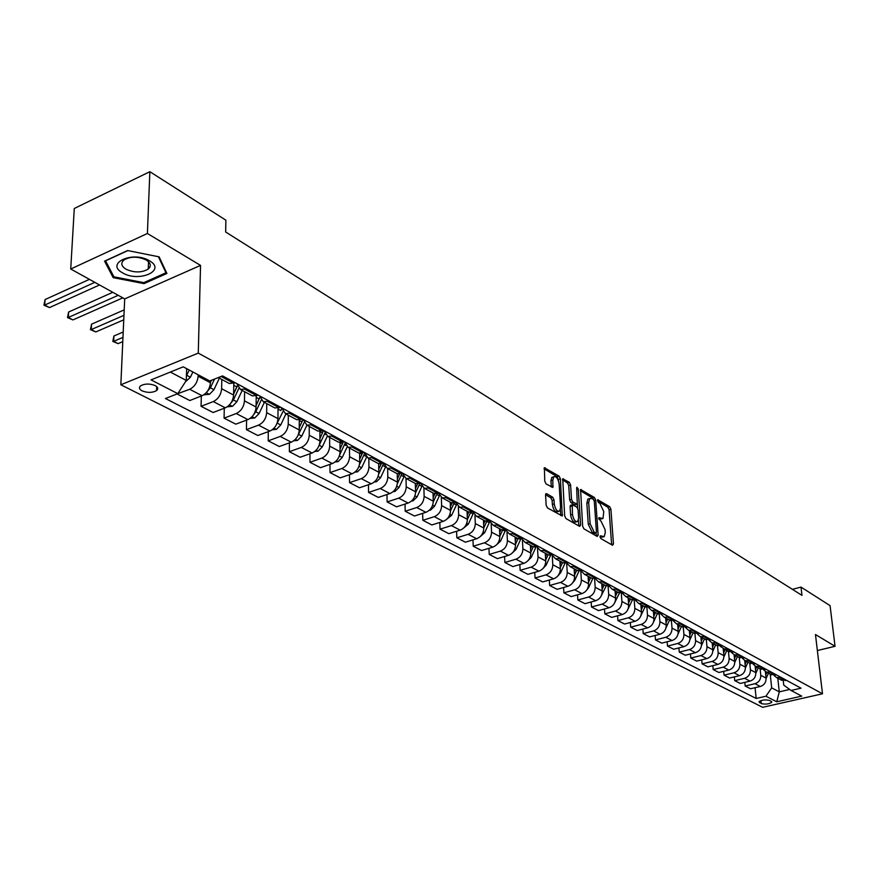 <?xml version="1.0" encoding="UTF-8"?>
<svg xmlns="http://www.w3.org/2000/svg" width="879" height="879" viewBox="0 0 879 879"><rect width="100%" height="100%" fill="white"/><g stroke="black" fill="none" stroke-linecap="round" stroke-linejoin="round"><path stroke-width="1.32" d="M599.994 536.761L600.873 538.574L612.52 545.255L613.465 543.936L610.916 509.26L609.696 506.7L597.676 499.722L598.324 502.414L599.83 503.315L603.774 511.578L602.972 518.566L598.94 517.698L598.72 518.599L601.104 521.302L605.06 529.576L605.268 532.498L604.225 536.673L600.676 535.827L599.994 536.761M148.298 267.557L149.924 267.073M142.09 390.858C147.518 392.957 152.342 392.869 156.539 390.606C158.484 388.903 158.022 387.232 155.165 385.584C149.749 383.475 144.925 383.541 140.684 385.782C138.706 387.518 139.168 389.21 142.09 390.858M546.661 493.69L545.903 493.723L545.573 495.009L546.167 505.238L547.496 507.963L562.274 515.995L560.395 478.824L559.099 476.143L544.376 467.749L544.771 481.209L546.09 483.922L552.869 487.46L552.825 480.165L553.66 476.814C556.253 476.077 558.077 478.44 559.132 483.933L560.582 507.568L559.692 511.04C557.099 511.743 555.275 509.359 554.242 503.898L554.012 499.92L552.704 497.217L546.661 493.69L545.716 493.976M200.544 265.392L147.397 233.484L149.859 171.691L74.286 208.477L70.727 269.007L124.697 298.904L120.841 384.771L198.269 353.116L200.544 265.392L124.697 298.904M817.36 650.537L835.05 646.296L815.47 634.539L822.491 693.784L198.269 353.116M835.05 646.296L830.062 605.631L801.011 587.095L792.408 589.337M149.859 171.691L225.881 220.189L225.65 231.99L801.978 595.369L801.011 587.095M582.634 526.202L583.898 528.839L597.182 536.454L598.159 535.135L595.709 500.096L594.468 497.503L580.59 489.559L582.634 526.202M579.624 526.389L565.955 518.555L564.659 515.874L562.736 478.813L569.317 482.307L570.592 484.966L571.515 499.338L572.789 501.997L577.327 504.249L576.668 488.065L576.888 487.197L578.261 489.032L580.634 525.06L579.624 526.389M771.224 701.332L769.466 700.431C765.301 699.464 761.818 699.893 759.027 701.695L761.302 703.585C765.466 704.54 768.938 704.112 771.718 702.31L771.224 701.332M120.841 384.771L762.675 707.309L822.491 693.784M783.266 680.753L783.738 685.082L791.056 690.465L801.033 688.18L222.53 375.893L209.762 380.959L183.217 366.829L151.056 379.893L177.789 393.638L165.439 398.539L756.182 698.464L765.939 696.223L771.685 687.872L770.224 674.149M791.056 690.465L801.692 696.124L776.75 701.783L765.939 696.223M147.397 233.484L70.727 269.007M777.794 678.214L779.277 691.85L789.694 689.466M771.685 687.872L779.277 691.85L776.75 701.783M170.328 372.059L186.304 380.453L186.645 368.653M177.415 393.792L189.688 389.276C194.666 386.716 197.478 382.365 198.127 376.212L198.171 374.795M177.404 394.155L189.798 400.527L202.049 395.715C207.004 393.188 209.806 388.859 210.433 382.761L210.488 380.673M201.335 396L201.071 406.318L213.3 401.571C218.245 399.066 221.014 394.781 221.629 388.705L221.816 379.453M201.071 406.318L213.125 412.515L225.31 407.834C230.232 405.351 232.99 401.099 233.594 395.067L233.792 383.266M224.277 408.23L224.079 418.151L236.231 413.526C241.143 411.075 243.89 406.845 244.472 400.846L244.604 391.704M224.079 418.151L235.792 424.161L247.911 419.602C252.8 417.184 255.536 412.987 256.086 407.021L256.218 395.924M246.581 420.107L246.45 429.644L258.536 425.139C263.414 422.744 266.128 418.58 266.667 412.647L266.744 403.604M246.45 429.644L257.833 435.501L269.886 431.051C274.742 428.677 277.445 424.546 277.962 418.646L278.028 408.153M268.282 431.644L268.205 440.829L280.214 436.434C285.06 434.083 287.741 429.985 288.246 424.117L288.279 415.174M268.205 440.829L279.28 446.521L291.257 442.181C296.091 439.863 298.75 435.786 299.245 429.963L299.256 419.975M289.4 442.851L289.367 451.707L301.31 447.411C306.123 445.126 308.771 441.071 309.243 435.281L309.232 426.436M289.367 451.707L300.146 457.245L312.056 453.015C316.847 450.74 319.484 446.73 319.945 440.961L319.901 431.413M309.946 453.762L309.968 462.288L321.835 458.102C326.614 455.86 329.229 451.872 329.68 446.136L329.625 437.39M309.968 462.288L320.461 467.683L332.295 463.552C337.064 461.332 339.657 457.377 340.096 451.674L340.008 442.489M329.966 464.365L330.021 472.605L341.821 468.518C346.568 466.32 349.15 462.376 349.567 456.717L349.479 448.059M330.021 472.605L340.239 477.857L351.996 473.814C356.731 471.638 359.302 467.738 359.709 462.101L359.588 453.212M349.457 474.693L349.545 482.637L361.28 478.648C365.994 476.495 368.554 472.616 368.949 467.013L368.806 458.442M349.545 482.637L359.511 487.757L371.202 483.813C375.904 481.681 378.442 477.835 378.816 472.254L378.662 463.618M368.466 484.736L368.576 492.427L380.233 488.526C384.925 486.417 387.452 482.582 387.815 477.044L387.639 468.562M368.576 492.427L378.289 497.415L389.902 493.558C394.572 491.471 397.088 487.669 397.44 482.153L397.242 473.704M386.98 494.525L387.134 501.953L398.714 498.151C403.373 496.075 405.867 492.295 406.208 486.812L405.999 478.44M387.134 501.953L396.594 506.82L408.131 503.052C412.778 501.008 415.262 497.25 415.58 491.8L415.36 483.461M405.032 504.063L405.208 511.248L416.723 507.535C421.349 505.502 423.821 501.766 424.128 496.349L423.898 488.098M405.208 511.248L414.438 515.995L425.908 512.314C430.523 510.303 432.973 506.601 433.281 501.206L433.017 492.954M422.645 513.358L422.843 520.313L434.281 516.676C438.885 514.687 441.324 511.007 441.61 505.634L441.346 497.47M422.843 520.313L431.842 524.95L443.247 521.346C447.829 519.368 450.257 515.72 450.531 510.38L450.246 502.206M439.83 522.423L440.049 529.158L451.421 525.598C455.981 523.642 458.398 520.016 458.662 514.698L458.366 506.557M440.049 529.158L448.828 533.674L460.167 530.158C464.705 528.224 467.112 524.609 467.375 519.324L467.057 511.237M456.608 531.257L456.838 537.794L468.133 534.311C472.671 532.388 475.056 528.806 475.308 523.543L474.968 515.391M456.838 537.794L465.409 542.2L476.671 538.75C481.187 536.849 483.56 533.289 483.802 528.059L483.461 520.049M472.979 539.882L473.232 546.222L484.45 542.804C488.955 540.926 491.317 537.377 491.548 532.18L491.174 523.961M473.232 546.222L481.604 550.518L492.789 547.145C497.272 545.277 499.624 541.761 499.843 536.586L499.47 528.653M488.966 548.298L489.229 554.44L500.382 551.1C504.854 549.254 507.194 545.76 507.403 540.607L506.996 532.278M489.229 554.44L497.404 558.648L508.523 555.341C512.973 553.506 515.303 550.034 515.501 544.914L515.105 537.058M504.579 556.517L504.865 562.472L515.94 559.209C520.379 557.396 522.697 553.935 522.884 548.837L522.445 540.321M504.865 562.472L512.853 566.581L523.884 563.351C528.312 561.549 530.619 558.11 530.795 553.045L530.378 545.266M519.841 564.538L520.137 570.328L531.136 567.12C535.553 565.34 537.838 561.923 538.014 556.879L537.53 548.1M520.137 570.328L527.938 574.339L538.904 571.174C543.299 569.405 545.573 566.01 545.738 560.989L545.299 553.287M534.751 572.372L535.058 577.997L545.991 574.855C550.375 573.108 552.638 569.735 552.792 564.736L552.254 555.572M535.058 577.997L542.684 581.92L553.583 578.811C557.945 577.074 560.198 573.723 560.352 568.746L559.89 561.121M549.331 580.019L549.639 585.491L560.505 582.425C564.856 580.7 567.098 577.36 567.241 572.416L566.669 563.131M549.639 585.491L557.099 589.326L567.922 586.282C572.262 584.579 574.492 581.261 574.624 576.338L574.141 568.779M563.582 587.502L563.9 592.831L574.701 589.809C579.019 588.117 581.239 584.821 581.36 579.92L580.788 570.998M563.9 592.831L571.196 596.577L581.953 593.589C586.26 591.908 588.469 588.633 588.589 583.755L588.084 576.272M577.514 594.819L577.855 599.994L588.578 597.039C592.864 595.38 595.061 592.116 595.182 587.26L594.589 578.668M577.855 599.994L584.985 603.664L595.676 600.742C599.95 599.082 602.137 595.841 602.236 591.018L601.719 583.601M591.16 601.972L591.49 607.004L602.148 604.115C606.411 602.478 608.587 599.247 608.686 594.446L608.092 586.15M591.49 607.004L598.467 610.597L609.092 607.73C613.333 606.103 615.509 602.895 615.597 598.116L615.058 590.765M604.499 608.971L604.84 613.872L615.432 611.026C619.662 609.422 621.816 606.235 621.903 601.467L621.31 593.435M604.84 613.872L611.674 617.377L622.222 614.564C626.441 612.971 628.584 609.806 628.661 605.06L628.111 597.786M617.563 615.805L617.904 620.585L628.43 617.794C632.627 616.212 634.77 613.059 634.836 608.345L634.231 600.555M617.904 620.585L624.595 624.024L635.077 621.266C639.264 619.684 641.395 616.553 641.45 611.861L640.89 604.642M630.342 622.508L630.693 627.166L641.154 624.42C645.329 622.859 647.438 619.75 647.493 615.069L646.889 607.488M630.693 627.166L637.242 630.529L647.658 627.815C651.822 626.266 653.921 623.167 653.976 618.519L653.394 611.366M642.868 629.067L643.219 633.594L653.602 630.913C657.756 629.375 659.843 626.298 659.898 621.662L659.283 614.267M643.219 633.594L649.636 636.89L659.986 634.231C664.117 632.704 666.194 629.639 666.238 625.035L665.645 617.948M655.13 635.484L655.481 639.901L665.81 637.264C669.919 635.748 671.995 632.704 672.028 628.111L671.413 620.882M655.481 639.901L661.766 643.131L672.05 640.516C676.149 639.022 678.214 635.989 678.247 631.419L677.632 624.398M667.139 641.769L667.502 646.076L677.753 643.483C681.84 642 683.895 638.978 683.917 634.429L683.302 627.342M667.502 646.076L673.655 649.24L683.873 646.669C687.938 645.197 689.993 642.197 690.004 637.671L689.389 630.704M678.907 647.922L679.269 652.13L689.455 649.581C693.52 648.12 695.553 645.131 695.575 640.626L694.937 633.66M679.269 652.13L685.301 655.229L695.454 652.701C699.497 651.251 701.53 648.284 701.53 643.802L700.904 636.89M690.444 653.954L690.806 658.063L700.926 655.558C704.958 654.119 706.98 651.163 706.98 646.691L706.342 639.824M690.806 658.063L696.717 661.096L706.804 658.613C710.825 657.184 712.825 654.251 712.825 649.801L712.177 642.956M701.739 659.854L702.112 663.865L712.166 661.415C716.176 659.986 718.176 657.063 718.165 652.636L717.517 645.823M702.112 663.865L707.903 666.842L717.923 664.414C721.923 662.997 723.911 660.096 723.9 655.69L723.241 648.9L728.153 648.834M712.825 665.656L713.199 669.567L723.186 667.15C727.175 665.755 729.152 662.854 729.13 658.47L728.471 651.713M713.199 669.567L718.868 672.49L728.834 670.095C732.8 668.699 734.778 665.821 734.756 661.458L734.086 654.756M723.692 671.325L724.065 675.149L733.998 672.776C737.953 671.402 739.909 668.534 739.887 664.183L739.217 657.481M724.065 675.149L729.636 678.017L739.525 675.665C743.469 674.292 745.425 671.446 745.392 667.106L744.722 660.481M734.35 676.896L734.723 680.632L744.59 678.302C748.523 676.94 750.468 674.105 750.435 669.787L749.754 663.151M734.723 680.632L740.184 683.444L750.018 681.126C753.929 679.775 755.874 676.951 755.83 672.655L755.149 666.084M744.81 682.357L745.172 686.005L754.984 683.708C758.885 682.368 760.818 679.566 760.774 675.281L760.082 668.699M745.172 686.005L750.534 688.762L760.313 686.488C764.203 685.159 766.125 682.357 766.07 678.105L765.378 671.567M755.061 687.708L756.182 698.464M780.717 679.786L786.584 680.379M773.894 675.347L776.586 677.566L781.343 677.544M770.564 674.325L776.454 674.907M763.609 669.787L766.334 672.05L771.114 672.028M760.214 668.765L766.136 669.337M753.116 664.117L755.874 666.436L760.698 666.403M749.655 663.096L755.621 663.656M742.414 658.327L745.216 660.711L750.062 660.656M738.887 657.305L744.887 657.866M731.504 652.427L734.339 654.866L739.217 654.811M727.9 651.405L733.932 651.954M720.373 646.395L729.043 652.02M716.693 645.384L722.758 645.922M709.012 640.253L711.924 642.824L716.857 642.736M705.255 639.231L711.364 639.769M697.41 633.968L700.376 636.616L705.332 636.517M693.575 632.957L699.717 633.484M685.576 627.562L688.576 630.276L693.575 630.166M681.654 626.551L687.839 627.068M673.49 621.014L676.533 623.804L681.555 623.683M669.479 620.014L675.698 620.519M661.151 614.322L664.227 617.19L669.282 617.058M657.052 613.333L663.304 613.828M648.537 607.488L651.658 610.433L656.745 610.29M644.351 606.51L650.636 606.993M635.649 600.5L638.824 603.532L643.933 603.379M631.364 599.533L637.693 600.005M622.486 593.358L625.694 596.489L630.847 596.303M618.102 592.402L624.464 592.864M609.026 586.051L612.278 589.271L617.465 589.084M604.532 585.117L605.741 585.755L610.927 585.557M595.27 578.58L598.566 581.909L603.774 581.689M590.666 577.657L591.875 578.305L597.094 578.085M581.195 570.932L584.535 574.361L589.776 574.141M576.47 570.031L577.69 570.691L582.942 570.449M566.79 563.098L570.185 566.658L575.459 566.406M561.956 562.23L563.175 562.89L568.46 562.637M552.067 555.088L555.495 558.758L560.802 558.495M547.101 554.253L548.32 554.902L553.649 554.627M536.992 546.881L540.464 550.683L545.804 550.397M531.894 546.079L533.113 546.738L538.475 546.441M521.555 538.475L525.071 542.409L530.444 542.101M516.314 537.706L517.544 538.366L522.939 538.058M505.744 529.85L509.304 533.938L514.709 533.608M500.371 529.136L501.601 529.806L507.018 529.466M489.559 521.016L493.152 525.268L498.591 524.917M484.021 520.357L485.263 521.027L490.713 520.665M472.968 511.963L476.605 516.369L482.077 515.995M467.276 511.358L468.518 512.028L474.001 511.633M455.97 502.667L459.64 507.26L465.134 506.853M450.103 502.129L451.356 502.799L456.86 502.392M438.544 493.141L442.247 497.91L447.774 497.481M432.49 492.669L433.743 493.339L439.28 492.899M420.678 483.362L424.414 488.317L429.963 487.867M414.427 482.956L415.679 483.637L421.25 483.164M402.351 473.32L406.109 478.484L411.691 478.011M395.891 473.001L397.154 473.671L402.747 473.177M383.541 463.002L387.32 468.386L392.935 467.881M376.86 462.772L378.124 463.453L383.76 462.925M357.324 452.267L358.588 452.949L364.247 452.399L368.026 458.025L373.674 457.487M344.436 441.697L348.216 447.378L353.896 446.807M337.25 441.489L338.514 442.17L344.205 441.577M324.087 430.71L327.856 436.445L333.57 435.83M316.616 430.402L317.89 431.084L323.615 430.457M303.178 419.426L306.936 425.194L312.671 424.557M295.41 419.008L296.684 419.69L302.431 419.03M281.676 407.823L285.422 413.635L291.191 412.954M273.611 407.285L274.885 407.966L280.654 407.274M259.569 395.891L263.293 401.747L269.084 401.022M251.174 395.231L252.449 395.913L258.25 395.176M236.814 383.607L240.516 389.507L246.34 388.749M228.079 382.826L229.353 383.508L235.187 382.728M219.267 377.19L222.914 376.102M186.304 380.453L177.789 393.638M104.557 261.151L113.193 277.643L144.035 283.62L166.9 273.457L159.121 256.866L127.609 250.537L104.557 261.151M144.079 282.522L144.035 283.62M113.292 275.632L113.193 277.643M600.038 537.069L603.06 537.014M601.796 518.918L598.775 518.962M611.63 544.749L609.092 509.809L607.872 507.249L597.522 501.008M593.677 499.679L592.633 498.063L580.272 490.625M596.314 535.959L596.116 533.048M595.764 533.004L596.445 532.081L594.303 501.294L593.435 499.47L591.831 498.503L589.677 498.547L588.688 502.579L590.128 523.708L594.138 532.07L595.764 533.004L593.907 533.553L595.951 533.07M589.435 498.811L587.831 499.107L586.842 503.14L588.688 502.579M593.907 533.553L592.292 532.619L588.271 524.258L586.842 503.14M562.428 479.868L567.449 482.901L569.317 482.307M576.921 504.37L574.767 504.843L570.921 502.579L569.647 499.92L568.735 485.549L567.449 482.901M577.36 504.205L577.613 507.985M578.415 520.269L578.767 525.62L580.634 525.06M572.471 514.369C573.471 519.698 575.229 522.049 577.745 521.412L578.624 517.929L578.085 509.677L576.811 507.029L572.262 504.788L572.471 514.369L570.603 514.929C571.603 520.269 573.361 522.609 575.877 521.983L576.646 521.741M570.812 505.238L570.075 506.645L571.943 506.073M570.603 514.929L570.075 506.645M558.517 511.402L557.813 511.611C555.209 512.325 553.385 509.941 552.364 504.48L552.122 500.503L550.814 497.8L545.573 494.745M552.99 477.033L551.781 477.418L550.946 480.758L552.825 480.165M551.309 487.01L550.946 480.758M558.648 481.329L557.231 476.737L544.057 468.804M560.725 515.555L560.384 509.798M766.103 678.5L768.488 673.215M765.752 675.061L766.949 672.391M765.972 671.897L765.521 672.896M755.874 673.226L758.335 667.754M755.522 669.688L756.775 666.919M755.775 666.403L755.292 667.469M745.436 667.864L747.985 662.195M745.106 664.216L746.392 661.338M745.392 660.799L744.876 661.942M734.789 662.403L737.437 656.525M734.47 658.635L735.811 655.657M734.789 655.108L734.24 656.316M723.922 656.855L726.68 650.746M723.637 652.943L725.021 649.856M723.977 649.295L723.406 650.57M149.441 260.766C132.927 250.471 104.722 263.469 122.653 272.886C138.904 282.818 166.867 270.413 149.441 260.766M146.244 260.008C138.036 256.283 130.597 256.283 123.939 259.986C120.566 263.085 121.236 266.15 125.972 269.194C134.256 272.875 141.684 272.831 148.243 269.084C151.507 266.062 150.847 263.041 146.244 260.008M149.968 266.963L148.298 267.469M158.429 256.734L165.966 272.787L143.804 282.642L113.918 276.83L105.568 260.843L127.862 250.592M166.01 271.545L165.966 272.787M712.836 651.218L715.704 644.856M712.572 647.142L714.023 643.944M712.957 643.373L712.353 644.714M701.508 645.505L704.519 638.835M701.299 641.231L702.793 637.912M701.706 637.33L701.068 638.736M689.927 639.714L693.102 632.704M689.784 635.198L691.344 631.759M690.235 631.166L689.565 632.649M678.094 633.858L681.445 626.441M678.039 629.045L679.654 625.474M678.522 624.87L677.808 626.43M665.952 627.991L669.556 620.058M666.051 622.771L667.721 619.069M666.568 618.442L665.821 620.091M653.449 622.255L657.415 613.531M653.8 616.366L655.547 612.52M654.361 611.894L653.58 613.619M640.637 616.311L645.021 606.862M641.296 609.839L643.109 605.84M641.901 605.191L641.077 607.015M627.562 610.092L632.353 600.06M628.518 603.159L630.408 599.017M629.177 598.357L628.298 600.269M614.223 603.642L619.431 593.094M615.465 596.347L617.432 592.039M616.168 591.358L615.245 593.38M600.599 596.995L606.235 585.93M602.126 589.391L604.17 584.92M602.873 584.227L601.906 586.337M586.678 590.139L588.622 587.655L592.776 578.569M588.49 582.283L590.611 577.635M589.293 576.921L588.282 579.151M572.46 583.096L574.767 580.338L579.019 571.02M574.536 575.031L576.756 570.185M575.404 569.46L574.339 571.8M557.945 575.844L560.593 572.844L564.977 563.263M560.275 567.603L562.582 562.571M561.209 561.835L560.077 564.296M543.09 568.394L546.101 565.186L550.628 555.286M545.683 560.022L548.089 554.781M546.683 554.023L545.496 556.616M527.916 560.747L531.268 557.352L535.959 547.079M530.751 552.276L533.267 546.793M531.817 546.035L530.564 548.76M512.402 552.902L516.094 549.331L520.983 538.607M515.468 544.343L518.127 538.552M516.61 537.86L515.292 540.728M496.547 544.804L500.558 541.112L505.667 529.872M499.821 536.234L502.645 530.092M501.03 529.499L499.646 532.509M480.373 536.465L484.648 532.707L489.735 521.577M483.791 527.938L486.812 521.368M485.087 520.928L483.626 524.104M463.793 527.938L468.353 524.104L473.374 513.171M467.375 519.445L470.628 512.391M468.771 512.116L467.221 515.49M446.796 519.192L451.663 515.281L456.63 504.502M450.542 510.776L454.058 503.129M452.092 503.019L450.4 506.678M429.37 510.238L430.534 510.128L434.556 506.238L439.478 495.58M433.27 501.909L437.116 493.558M435.017 493.646L433.171 497.646M411.493 501.052L412.954 500.92L417.02 496.976L421.909 486.395M415.558 492.855L419.766 483.659M417.536 483.988L415.492 488.394M393.155 491.647L394.946 491.471L399.033 487.471L403.911 476.945M397.363 483.626L402 473.429M399.637 474.001L397.363 478.912M374.333 481.989L376.454 481.78L380.596 477.726L385.463 467.21M378.673 474.22L383.596 463.398M381.31 463.683L378.761 469.199M355.006 472.089L357.5 471.847L361.665 467.727L366.565 457.19M359.445 464.683L364.466 453.751M362.533 452.982L359.676 459.234M335.152 461.925L338.03 461.64L342.239 457.465L347.172 446.851M339.602 455.08L344.865 443.752M343.293 441.895L340.063 449.015M314.759 451.498L318.044 451.169L322.285 446.917L327.296 436.193M318.978 445.763L324.747 433.402M323.538 430.479L319.934 438.533M293.784 440.775L297.52 440.412L301.805 436.094L306.892 425.183M297.695 436.017L304.101 422.711M303.024 419.349L299.245 427.776M272.226 429.776L276.424 429.348L280.742 424.964L285.928 413.91M275.885 425.678L282.917 411.669M281.115 409.999L281.741 408.46M250.043 418.459L254.734 417.986L259.107 413.526L264.359 402.318M259.81 397.506L256.108 405.571M259.788 397.429L256.108 405.384M253.504 414.866L255.767 411.768L261.162 400.253M122.972 337.36L113.677 341.327L118.083 343.645L122.785 341.645M118.083 343.645L112.809 341.393L113.918 335.987L123.214 331.998M113.918 335.987L113.677 341.327L112.809 341.393M227.2 406.834L232.441 406.307L236.847 401.769L242.186 390.408M233.781 384.156L234.21 383.101M237.319 386.123L233.605 394.078M237.253 385.947L233.616 393.737M230.529 403.615L233.407 399.956L238.813 388.463M123.961 315.33L91.284 329.559L95.811 331.932L123.763 319.813M95.811 331.932L90.449 329.647L91.57 324.164L124.203 309.88M91.57 324.164L91.284 329.559L90.449 329.647M203.686 394.88L209.51 394.275L213.96 389.672L219.376 378.146M207.037 391.781L210.422 387.804L214.531 379.069M211.378 380.321L210.444 382.288M211.092 380.431L210.455 381.772M118.193 295.311L68.298 317.473L72.946 319.923L122.796 297.86M72.946 319.923L67.507 317.594L68.617 312.023L112.787 292.311M68.617 312.023L68.298 317.473L67.507 317.594M185.326 381.969L190.391 377.223L192.875 371.971M186.436 375.926L189.238 370.037M187.183 368.938L186.601 370.18M186.93 368.806L186.623 369.466M94.8 282.346L44.708 305.068L49.477 307.584L99.536 284.972M49.477 307.584L43.95 305.211L45.06 299.563L89.405 279.357M45.06 299.563L44.708 305.068L43.95 305.211M198.127 376.212L210.433 382.761M221.629 388.705L233.594 395.067M244.472 400.846L256.086 407.021M266.667 412.647L277.962 418.646M288.246 424.117L299.245 429.963M309.243 435.281L319.945 440.961M329.68 446.136L340.096 451.674M349.567 456.717L359.709 462.101M368.949 467.013L378.816 472.254M387.815 477.044L397.44 482.153M406.208 486.812L415.58 491.8M424.128 496.349L433.281 501.206M441.61 505.634L450.531 510.38M458.662 514.698L467.375 519.324M475.308 523.543L483.802 528.059M491.548 532.18L499.843 536.586M507.403 540.607L515.501 544.914M522.884 548.837L530.795 553.045M538.014 556.879L545.738 560.989M552.792 564.736L560.352 568.746M567.241 572.416L574.624 576.338M581.36 579.92L588.589 583.755M595.182 587.26L602.236 591.018M608.686 594.446L615.597 598.116M621.903 601.467L628.661 605.06M634.836 608.345L641.45 611.861M647.493 615.069L653.976 618.519M659.898 621.662L666.238 625.035M672.028 628.111L678.247 631.419M683.917 634.429L690.004 637.671M695.575 640.626L701.53 643.802M706.98 646.691L712.825 649.801M718.165 652.636L723.9 655.69M729.13 658.47L734.756 661.458M739.887 664.183L745.392 667.106M750.435 669.787L755.83 672.655M760.774 675.281L766.07 678.105M780.211 677.808L785.463 680.632M754.984 683.708L760.313 686.488M744.59 678.302L750.018 681.126M769.982 672.292L775.333 675.171M733.998 672.776L739.525 675.665M759.555 666.678L765.005 669.611M723.186 667.15L728.834 670.095M748.919 660.942L754.468 663.931M712.166 661.415L717.923 664.414M738.063 655.086L743.733 658.14M700.926 655.558L706.804 658.613M726.988 649.12L732.778 652.24M689.455 649.581L695.454 652.701M715.693 643.032L721.593 646.208M677.753 643.483L683.873 646.669M704.156 636.814L710.188 640.066M665.81 637.264L672.05 640.516M692.388 630.474L698.541 633.781M653.602 630.913L659.986 634.231M680.357 623.991L686.642 627.375M641.154 624.42L647.658 627.815M668.084 617.366L674.501 620.827M628.43 617.794L635.077 621.266M655.536 610.608L662.096 614.146M615.432 611.026L622.222 614.564M642.725 603.697L649.416 607.312M602.148 604.115L609.092 607.73M629.617 596.643L636.473 600.335M588.578 597.039L595.676 600.742M616.223 589.424L623.233 593.193M574.701 589.809L581.953 593.589M602.533 582.041L609.696 585.897M560.505 582.425L567.922 586.282M588.523 574.492L595.852 578.437M545.991 574.855L553.583 578.811M574.196 566.768L581.689 570.812M531.136 567.12L538.904 571.174M559.527 558.868L567.197 562.999M515.94 559.209L523.884 563.351M544.519 550.77L552.375 555.001M500.382 551.1L508.523 555.341M529.147 542.486L537.19 546.826M484.45 542.804L492.789 547.145M513.413 534.003L521.643 538.442M468.133 534.311L476.671 538.75M497.283 525.312L505.722 529.861M451.421 525.598L460.167 530.158M480.758 516.412L489.405 521.071M434.281 516.676L443.247 521.346M463.815 507.282L472.682 512.05M416.723 507.535L425.908 512.314M446.444 497.91L455.531 502.81M398.714 498.151L408.131 503.052M428.633 488.306L437.951 493.339M380.233 488.526L389.902 493.558M410.35 478.462L419.909 483.615M361.28 478.648L371.202 483.813M391.584 468.342L401.395 473.638M341.821 468.518L351.996 473.814M372.311 457.959L382.398 463.387M321.835 458.102L332.295 463.552M352.523 447.29L362.873 452.872M301.31 447.411L312.056 453.015M332.185 436.325L342.832 442.071M280.214 436.434L291.257 442.181M311.287 425.062L322.219 430.963M258.536 425.139L269.886 431.051M289.784 413.482L301.036 419.547M236.231 413.526L247.911 419.602M267.677 401.56L279.247 407.801M213.3 401.571L225.31 407.834M244.922 389.298L256.833 395.715M189.688 389.276L202.049 395.715M221.497 376.673L233.759 383.277M760.983 700.574L761.302 703.585M759.39 701.321L759.533 702.695M600.346 537.245L602.192 536.706M598.819 517.874L599.401 517.698M599.071 519.137L600.917 518.588M597.544 499.898L598.127 499.711M607.872 507.249L609.696 506.7M609.092 509.809L610.916 509.26M611.619 544.475L613.465 543.936M600.104 536.003L600.676 535.827M580.415 489.812L581.283 489.537M592.633 498.063L594.468 497.503M594.16 500.569L595.709 500.096M596.303 535.685L598.159 535.135M588.271 524.258L590.128 523.708M592.292 532.619L594.138 532.07M562.56 479.077L563.472 478.791M568.735 485.549L570.592 484.966M569.647 499.92L571.515 499.338M570.921 502.579L572.789 501.997M574.767 504.843L576.635 504.271M576.767 489.493L578.261 489.032M550.814 497.8L552.704 497.217M552.122 500.503L554.012 499.92M552.364 504.48L554.242 503.898M551.309 486.79L553.188 486.197M544.2 468.035L545.145 467.727M557.231 476.737L559.099 476.143M558.528 479.418L560.395 478.824M560.725 515.259L562.604 514.687M574.119 579.997L574.767 580.338M559.835 572.438L560.593 572.844M549.869 555.264L550.485 555.594M545.211 564.714L546.101 565.186M534.674 547.09L535.707 547.65M530.257 556.814L531.268 557.352M519.115 538.728L520.588 539.519M514.94 548.716L516.094 549.331M503.173 530.158L505.106 531.202M499.261 540.431L500.558 541.112M486.845 521.379L489.262 522.675M483.208 531.949L484.648 532.707M470.529 512.6L473.034 513.951M466.76 523.258L468.353 524.104M453.839 503.623L456.399 505.007M449.905 514.358L451.663 515.281M429.798 509.82L430.402 510.139M436.731 494.427L439.357 495.844M432.633 505.227L434.556 506.238M412.053 500.525L412.833 500.931M419.195 484.999L421.887 486.45M414.921 495.866L417.02 496.976M393.847 490.987L394.814 491.482M401.209 475.33L403.67 476.649M398.758 474.012L399.462 474.385M396.748 486.263L399.033 487.471M375.168 481.198L376.322 481.802M382.761 465.409L384.881 466.551M379.739 463.782L380.97 464.442M378.113 476.418L380.596 477.726M356.006 471.155L357.357 471.858M363.84 455.234L365.587 456.168M360.214 453.278L361.994 454.234M358.973 466.309L361.665 467.727M336.327 460.838L337.888 461.662M344.403 444.785L345.777 445.521M340.151 442.489L342.513 443.763M339.338 455.926L342.239 457.465M316.121 450.246L317.901 451.18M324.45 434.05L325.417 434.567M319.901 431.611L322.505 433.006M319.209 445.29L322.285 446.917M295.355 439.368L297.377 440.423M299.256 420.503L301.958 421.953M298.64 434.424L301.805 436.094M274.017 428.183L276.281 429.37M278.028 409.087L280.84 410.603M277.5 423.249L280.742 424.964M252.075 416.679L254.591 418.008M256.207 397.352L259.14 398.934M255.767 411.768L259.107 413.526M229.507 404.856L232.298 406.318M233.759 385.288L236.814 386.925M233.407 399.956L236.847 401.769M206.279 392.682L209.356 394.297M210.422 387.804L213.96 389.672M186.755 375.3L190.391 377.223M156.682 386.606L156.539 390.606M776.586 677.566L781.838 680.39M766.334 672.05L771.685 674.929M755.874 666.436L761.335 669.369M745.216 660.711L750.787 663.7M734.339 654.866L740.019 657.921M711.924 642.824L717.846 645.999M700.376 636.616L706.408 639.857M688.576 630.276L694.74 633.583M676.533 623.804L682.829 627.177M664.227 617.19L670.655 620.64M651.658 610.433L658.228 613.971M638.824 603.532L645.538 607.147M625.694 596.489L632.561 600.17M612.278 589.271L619.299 593.039M598.566 581.909L605.741 585.755M584.535 574.361L591.875 578.305M570.185 566.658L577.69 570.691M555.495 558.758L563.175 562.89M540.464 550.683L548.32 554.902M525.071 542.409L533.113 546.738M509.304 533.938L517.544 538.366M493.152 525.268L501.601 529.806M476.605 516.369L485.263 521.027M459.64 507.26L468.518 512.028M442.247 497.91L451.356 502.799M424.414 488.317L433.743 493.339M406.109 478.484L415.679 483.637M387.32 468.386L397.154 473.671M368.026 458.025L378.124 463.453M348.216 447.378L358.588 452.949M327.856 436.445L338.514 442.17M306.936 425.194L317.89 431.084M285.422 413.635L296.684 419.69M263.293 401.747L274.885 407.966M240.516 389.507L252.449 395.913M218.311 377.574L229.353 383.508M771.641 701.629L771.718 702.31M587.831 499.107L589.677 498.547M570.394 505.359L572.262 504.788M551.781 477.418L553.66 476.814M148.529 261.722L148.243 269.084"/></g></svg>
